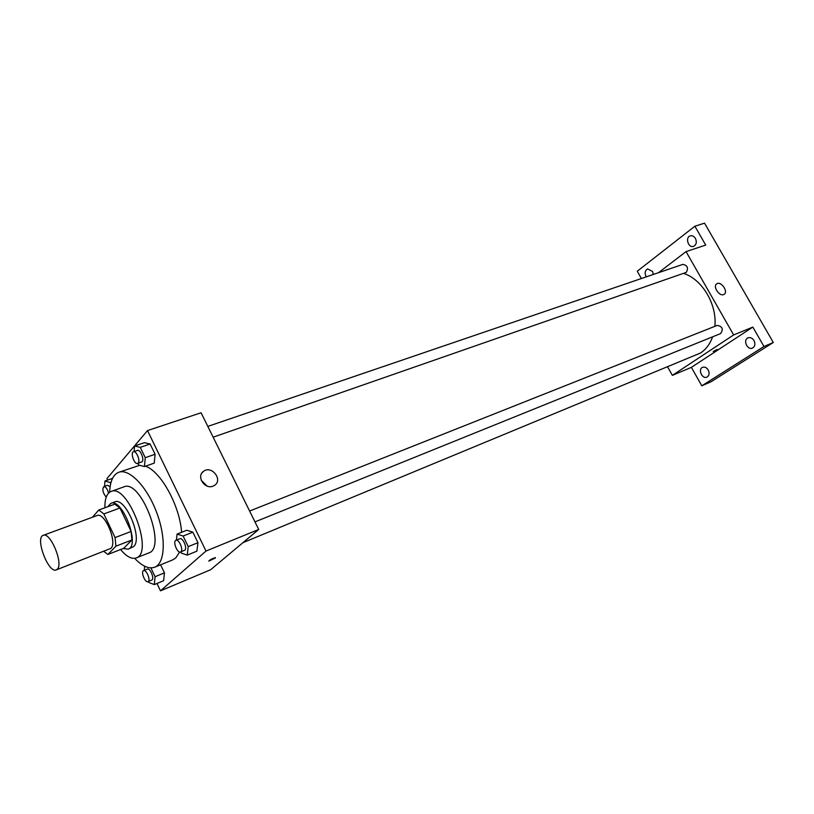 <?xml version="1.0" encoding="UTF-8"?>
<svg xmlns="http://www.w3.org/2000/svg" width="814" height="814" viewBox="0 0 814 814"><rect width="100%" height="100%" fill="white"/><g stroke="black" fill="none" stroke-linecap="round" stroke-linejoin="round"><path stroke-width="1.22" d="M57.346 569.128L56.298 569.871C48.433 573.778 34.768 537.616 43.244 535.337C50.275 531.634 63.604 563.532 57.346 569.128M43.244 535.337L97.11 515.527C104.619 511.67 117.684 542.653 110.928 548.351L56.298 569.871M98.769 510.022L114.825 504.161L119.943 507.997L131.125 531.45L115.079 537.596L103.846 513.929L98.769 510.022L92.43 517.256M131.125 531.45L131.899 539.987L123.718 548.29L107.906 554.456L103.836 551.424M107.906 554.456L115.903 546.184L115.079 537.596M131.899 539.987L115.903 546.184M123.199 548.494L128.134 549.165C140.578 545.746 122.426 497.71 110.826 503.367L107.723 506.756M110.826 503.367L114.784 501.923C125.336 496.55 143.183 538.837 133.598 546.601L128.134 549.165M119.943 507.997L103.846 513.929M120.584 549.511C126.465 556.603 131.665 559.411 136.192 557.946C154.314 552.96 127.961 483.221 111.07 491.463C106.756 493.315 104.711 498.748 104.925 507.773M136.192 557.946L148.809 552.92C167.145 547.832 140.975 478.571 123.86 486.884L111.07 491.463M134.666 558.333C142.216 566.279 148.891 569.24 154.691 567.216C165.13 563.308 166.321 537.82 156.573 512.25C146.978 486.63 129.233 468.294 118.813 472.262C113.126 474.582 110.083 481.216 109.666 492.175M118.813 472.262L139.703 465.313M145.391 466.219C160.623 470.96 179.843 505.687 181.593 532.295M179.619 552.024L175.753 557.966L172.792 559.849L154.691 567.216M137.942 463.37L138.756 465.069L144.465 466.544L154.263 463.105L155.087 454.273L150.112 444.006L144.373 442.674L134.544 446.001L134.096 451.546M156.97 583.475L160.48 590.842L205.993 551.047L147.507 430.575L106.939 478.581L107.651 480.087M148.331 581.522L148.769 582.448L154.284 584.594L163.604 580.718L164.438 572.863L160.592 564.814L164.438 572.863L155.077 576.719L150.875 567.897M180.647 551.953L181.166 553.032L187.22 555.117L196.907 551.159L197.965 542.694L192.867 532.183L186.782 530.26L177.065 534.086L176.394 540.109M147.507 430.575L201.078 412.769L258.71 529.456L210.623 569.739L160.48 590.842M258.71 529.456L205.993 551.047M213.024 486.141C204.589 489.804 195.94 476.017 203.653 471.235C211.752 465.099 223.209 479.924 214.56 485.348L213.024 486.141M215.283 558.028L208.781 561.131C209.595 559.951 211.803 558.77 215.395 557.59L215.283 558.028M201.262 480.321L207.082 486.039M712.626 336.823C710.073 343.915 706.064 349.308 700.61 352.971L242.867 542.724M683.628 273.433C702.167 279.212 717.215 304.497 714.845 326.333M254.975 521.896L720.563 333.608C723.595 329.202 722.486 326.465 717.226 325.386L249.613 511.039M207.814 426.404L682.783 264.408C687.413 265.232 688.593 267.887 686.324 272.364L213.146 437.189M667.724 367.094L672.354 375.366L733.648 334.941L686.049 251.618L658.475 272.69M672.354 375.366L691.391 367.358L701.79 385.826L711.06 381.766L773.3 342.491L704.548 223.158L694.881 226.211L637.26 271.225L641.371 278.53M773.3 342.491L763.98 346.489L752.838 327.086L733.648 334.941M686.049 251.618L705.718 245.075L694.881 226.211M723.626 294.576C719.128 296.611 712.494 286.09 716.829 283.791C721.082 280.799 728.693 291.87 724.084 294.353L723.626 294.576M691.391 367.358L752.838 327.086M717.266 349.44L713.196 351.485L717.266 349.44M646.265 276.852C644.454 273.189 644.902 270.543 647.618 268.925L652.523 271.438L653.398 274.43M695.421 238.41C697.018 242.155 696.387 244.8 693.559 246.367C688.339 248.362 684.889 237.332 690.282 235.867C692.307 235.378 694.016 236.233 695.421 238.41M708.221 369.994C709.696 373.27 709.259 375.651 706.928 377.126C702.177 379.456 697.629 369.159 702.604 367.328C704.761 366.656 706.633 367.552 708.221 369.994M754.008 340.547C755.555 343.976 755.046 346.489 752.492 348.066C747.313 350.559 742.653 339.814 748.046 337.851C750.366 337.138 752.35 338.034 754.008 340.547M701.79 385.826L763.98 346.489M187.22 555.117L188.238 546.611L183.119 536.039L177.065 534.086M175.936 540.293L179.853 538.736C182.774 537.22 187.546 548.148 184.839 550.172L180.545 551.994C177.36 553.601 172.527 541.33 175.936 540.293C178.846 538.776 183.628 549.725 180.932 551.75L180.545 551.994M196.907 551.159L197.965 542.694L188.238 546.611M197.965 542.694L192.867 532.183L183.119 536.039M192.867 532.183L186.782 530.26M144.465 466.544L145.238 457.682L140.252 447.354L134.544 446.001M133.486 451.75L137.444 450.407C140.242 449.094 144.536 459.442 142.135 461.721L137.637 463.471C134.452 464.886 130.098 452.604 133.486 451.75C136.274 450.447 140.568 460.816 138.187 463.095L137.637 463.471M154.263 463.105L155.087 454.273L145.238 457.682M155.087 454.273L150.112 444.006L140.252 447.354M150.112 444.006L144.373 442.674M144.638 566.208L144.251 570.349M154.284 584.594L155.077 576.719M143.579 570.624L147.344 569.098C149.949 567.694 154.487 578.103 152.055 579.904L147.985 581.664C145.157 583.129 140.537 571.56 143.579 570.624C146.174 569.22 150.722 579.649 148.301 581.461L147.985 581.664M163.604 580.718L164.438 572.863M110.684 483.679L110.144 482.539L104.935 481.033L104.599 486.324M106.196 497.171C102.849 492.887 102.045 489.367 103.785 486.609L107.59 485.266L110.124 486.701M112.535 478.367L104.935 481.033M111.07 482.214L110.144 482.539M103.785 486.609C105.739 486.66 107.336 488.817 108.577 493.091M201.903 473.005L203.653 471.235"/></g></svg>
